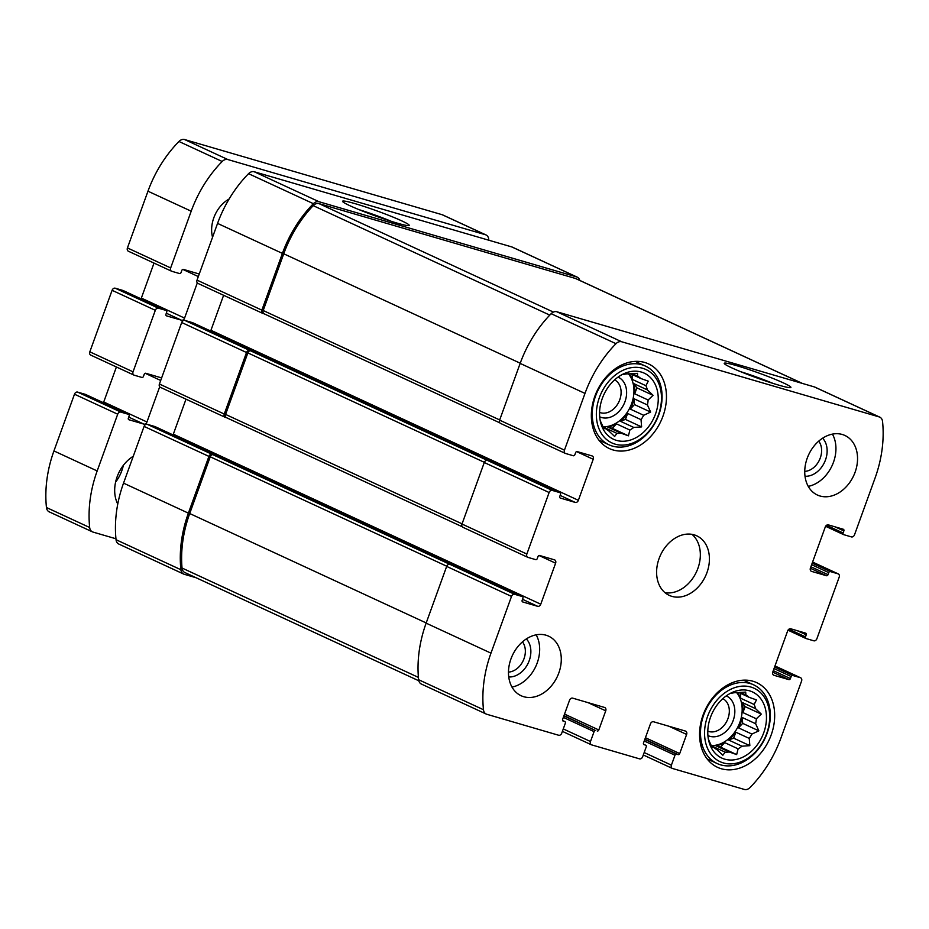 <?xml version="1.0" encoding="UTF-8"?>
<svg xmlns="http://www.w3.org/2000/svg" width="929" height="929" viewBox="0 0 929 929"><rect width="100%" height="100%" fill="white"/><g stroke="black" fill="none" stroke-linecap="round" stroke-linejoin="round"><path stroke-width="1.39" d="M628.933 373.83A30.982 23.457 -65.2 0 1 632.521 379.508L645.934 385.721A30.982 23.457 114.8 0 1 647.35 389.89L633.938 383.689A30.982 23.457 -65.2 0 1 634.728 393.815L648.128 400.016A30.982 23.457 114.8 0 1 647.42 404.951L634.019 398.75A30.982 23.457 -65.2 0 1 630.268 409.085L643.681 415.286A30.982 23.457 114.8 0 1 641.022 419.653L641.625 426.899L633.752 427.433L620.351 421.232A30.982 23.457 -65.2 0 0 627.621 413.451L641.022 419.653M616.473 423.856L612.281 428.35L607.624 426.992A30.982 23.457 -65.2 0 0 616.473 423.856L629.874 430.057A30.982 23.457 114.8 0 0 633.752 427.433M607.624 426.992L621.036 433.193A30.982 23.457 114.8 0 1 616.961 433.378L614.626 436.467L608.913 431.033A30.982 23.457 114.8 0 1 605.743 428.733L603.862 428.652L600.645 421.534A30.982 23.457 114.8 0 1 600.157 420.326M603.118 427.154A30.982 23.457 -65.2 0 0 603.56 427.177L616.961 433.378M602.944 426.794A30.982 23.457 114.8 0 0 630.048 407.413A30.982 23.457 114.8 0 0 628.41 373.83M603.351 427.619L605.743 428.733M632.08 373.632L637.666 376.21L637.48 373.33L629.607 373.864A30.982 23.457 114.8 0 0 625.542 374.05L621.977 374.666M630.57 373.76L640.824 378.509A30.982 23.457 114.8 0 0 637.666 376.21M616.531 440.392A36.452 27.591 114.8 0 0 658.022 403.209A36.452 27.591 114.8 0 0 623.533 373.876A36.452 27.591 114.8 0 0 600.773 423.055A36.452 27.591 114.8 0 0 616.531 440.392M629.874 430.057L628.445 435.829L621.036 433.193M647.42 404.951L650.637 412.07L643.681 415.286M647.35 389.89L653.052 395.324L648.128 400.016M640.824 378.509L648.233 381.145L645.934 385.721M737.15 692.604A30.982 23.457 -65.2 0 1 740.75 698.283L754.151 704.484A30.982 23.457 114.8 0 1 755.567 708.653L742.166 702.452A30.982 23.457 -65.2 0 1 742.945 712.589L756.345 718.791A30.982 23.457 114.8 0 1 755.637 723.714L742.236 717.513A30.982 23.457 -65.2 0 1 738.485 727.848L751.898 734.061A30.982 23.457 114.8 0 1 749.238 738.416L749.842 745.662L741.981 746.196L728.568 739.995A30.982 23.457 -65.2 0 0 735.838 732.215L749.238 738.416M724.69 742.619L720.498 747.113L715.853 745.755A30.982 23.457 -65.2 0 0 724.69 742.619L738.102 748.832A30.982 23.457 114.8 0 0 741.981 746.196M715.853 745.755L729.253 751.967A30.982 23.457 114.8 0 1 725.189 752.153L722.843 755.242L717.13 749.796A30.982 23.457 114.8 0 1 713.971 747.497L712.078 747.427L708.862 740.297A30.982 23.457 114.8 0 1 708.374 739.101M711.335 745.917A30.982 23.457 -65.2 0 0 711.777 745.952L725.189 752.153M711.161 745.557A30.982 23.457 114.8 0 0 738.265 726.188A30.982 23.457 114.8 0 0 736.627 692.604M711.568 746.393L713.971 747.497M740.308 692.395L745.882 694.973L745.697 692.093L737.835 692.628A30.982 23.457 114.8 0 0 733.759 692.813L730.194 693.429M738.787 692.535L749.053 697.284A30.982 23.457 114.8 0 0 745.882 694.973M724.748 759.167A36.452 27.591 114.8 0 0 766.239 721.972A36.452 27.591 114.8 0 0 731.75 692.651A36.452 27.591 114.8 0 0 709.001 741.83A36.452 27.591 114.8 0 0 724.748 759.167M738.102 748.832L736.662 754.592L729.253 751.967M755.637 723.714L758.854 730.844L751.898 734.061M755.567 708.653L761.269 714.099L756.345 718.791M749.053 697.284L756.461 699.909L754.151 704.484M597.242 731.018A1.463 1.103 -65.2 0 0 598.799 729.962L605.731 710.824A2.915 2.206 -65.2 0 0 604.825 707.561A2.915 2.206 -65.2 0 0 604.593 707.468L572.659 698.144A2.915 2.206 -65.2 0 0 569.535 700.257L562.614 719.394A1.463 1.103 -65.2 0 0 563.183 721.078L564.774 721.543A1.463 1.103 -65.2 0 1 565.343 723.226L561.755 733.132A2.915 2.206 -65.2 0 1 558.643 735.245L486.831 714.285A7.293 5.516 -65.2 0 1 486.25 714.064A7.293 5.516 -65.2 0 1 483.475 709.721A107.88 81.671 -65.2 0 1 490.965 653.145L511.507 596.418A2.915 2.206 -65.2 0 1 514.631 594.305L522.342 596.557A1.463 1.103 -65.2 0 1 522.911 598.23L522.168 600.285A1.463 1.103 -65.2 0 0 522.737 601.957L537.647 606.312A2.915 2.206 -65.2 0 0 540.759 604.198L555.612 563.183A2.915 2.206 -65.2 0 0 554.706 559.92A2.915 2.206 -65.2 0 0 554.462 559.827L539.563 555.484A1.463 1.103 -65.2 0 0 538.007 556.541L537.264 558.584A1.463 1.103 -65.2 0 1 535.708 559.641L527.986 557.388A2.915 2.206 -65.2 0 1 527.753 557.307A2.915 2.206 -65.2 0 1 526.848 554.032L549.12 492.521A2.915 2.206 -65.2 0 1 552.232 490.407L559.955 492.66A1.463 1.103 -65.2 0 1 560.524 494.333L559.781 496.388A1.463 1.103 -65.2 0 0 560.35 498.06L575.248 502.415A2.915 2.206 -65.2 0 0 578.372 500.301L593.213 459.286A2.915 2.206 -65.2 0 0 592.307 456.023A2.915 2.206 -65.2 0 0 592.075 455.93L577.176 451.587A1.463 1.103 -65.2 0 0 575.62 452.644L574.877 454.687A1.463 1.103 -65.2 0 1 573.309 455.744L565.598 453.491A2.915 2.206 -65.2 0 1 565.366 453.41A2.915 2.206 -65.2 0 1 564.46 450.135L584.991 393.408A107.88 81.671 -65.2 0 1 615.985 343.684A7.293 5.516 -65.2 0 1 621.687 341.767L879.194 416.924A7.293 5.516 -65.2 0 1 879.786 417.144A7.293 5.516 -65.2 0 1 882.55 421.487A107.88 81.671 -65.2 0 1 875.06 478.063L854.517 534.79A2.915 2.206 -65.2 0 1 851.405 536.904L843.683 534.651A1.463 1.103 -65.2 0 1 843.114 532.979L843.857 530.923A1.463 1.103 -65.2 0 0 843.288 529.251L828.389 524.897A2.915 2.206 -65.2 0 0 825.266 527.01L810.425 568.025A2.915 2.206 -65.2 0 0 811.331 571.289A2.915 2.206 -65.2 0 0 811.563 571.381L826.462 575.725A1.463 1.103 -65.2 0 0 828.018 574.668L828.761 572.624A1.463 1.103 -65.2 0 1 830.329 571.567L838.039 573.82A2.915 2.206 -65.2 0 1 838.272 573.901A2.915 2.206 -65.2 0 1 839.177 577.176L816.905 638.687A2.915 2.206 -65.2 0 1 813.792 640.801L806.07 638.548A1.463 1.103 -65.2 0 1 805.501 636.876L806.244 634.821A1.463 1.103 -65.2 0 0 805.675 633.148L790.776 628.794A2.915 2.206 -65.2 0 0 787.653 630.907L772.812 671.922A2.915 2.206 -65.2 0 0 773.718 675.186A2.915 2.206 -65.2 0 0 773.95 675.278L788.849 679.622A1.463 1.103 -65.2 0 0 790.416 678.565L791.148 676.521A1.463 1.103 -65.2 0 1 792.716 675.464L800.426 677.717A2.915 2.206 -65.2 0 1 800.67 677.798A2.915 2.206 -65.2 0 1 801.564 681.073L781.034 737.8A107.88 81.671 -65.2 0 1 750.051 787.525A7.293 5.516 -65.2 0 1 744.35 789.441L672.538 768.492A2.915 2.206 -65.2 0 1 672.306 768.399A2.915 2.206 -65.2 0 1 671.4 765.136L674.988 755.219A1.463 1.103 -65.2 0 1 676.544 754.162L678.135 754.627A1.463 1.103 -65.2 0 0 679.703 753.57L686.624 734.433A2.915 2.206 -65.2 0 0 685.718 731.169A2.915 2.206 -65.2 0 0 685.486 731.077L653.551 721.763A2.915 2.206 -65.2 0 0 650.439 723.877L643.507 743.014A1.463 1.103 -65.2 0 0 644.076 744.686L645.678 745.151A1.463 1.103 -65.2 0 1 646.247 746.835L642.659 756.74A2.915 2.206 -65.2 0 1 639.535 758.854L591.634 744.872A2.915 2.206 -65.2 0 1 591.401 744.791A2.915 2.206 -65.2 0 1 590.496 741.516L594.084 731.611A1.463 1.103 -65.2 0 1 595.64 730.554L563.973 715.632M486.25 714.064L421.406 684.069A7.293 5.516 -65.2 0 1 418.631 679.726A107.88 81.671 -65.2 0 1 426.132 623.15L446.663 566.411A2.915 2.206 -65.2 0 1 449.787 564.298L147.2 424.298L154.911 426.55A1.463 1.103 -65.2 0 1 155.143 426.655M463.141 527.393A2.915 2.206 -65.2 0 1 462.909 527.3A2.915 2.206 -65.2 0 1 462.003 524.037L484.276 462.514A2.915 2.206 -65.2 0 1 487.4 460.401L184.801 320.4L192.524 322.653A1.463 1.103 -65.2 0 1 192.744 322.758M500.754 423.496A2.915 2.206 -65.2 0 1 500.522 423.403A2.915 2.206 -65.2 0 1 499.616 420.14L520.159 363.402A107.88 81.671 -65.2 0 1 551.141 313.688A7.293 5.516 -65.2 0 1 556.843 311.761L814.35 386.917A7.293 5.516 -65.2 0 1 814.942 387.138L879.786 417.144M778.595 385.094A35.453 2.624 19.9 0 0 790.753 387.59A35.453 2.624 19.9 0 0 758.459 372.901A35.453 2.624 19.9 0 0 724.26 363.518A35.453 2.624 19.9 0 0 743.955 373.017A35.453 2.624 19.9 0 0 778.595 385.094M212.033 454.293A2.915 2.206 -65.2 0 0 208.92 456.406L188.378 513.145A107.88 81.671 -65.2 0 0 180.888 569.721A7.293 5.516 -65.2 0 0 183.652 574.064A7.293 5.516 -65.2 0 0 184.244 574.285L196.147 577.757M183.652 574.064L118.819 544.057A7.293 5.516 -65.2 0 1 116.044 539.714A107.88 81.671 -65.2 0 1 123.534 483.138L144.076 426.411A2.915 2.206 -65.2 0 1 147.2 424.298M540.759 604.198L173.328 434.191A2.915 2.206 -65.2 0 1 172.991 434.9M173.328 434.191L185.997 399.18M249.646 350.396A2.915 2.206 -65.2 0 0 246.522 352.509L224.261 414.032A2.915 2.206 -65.2 0 0 225.166 417.295A2.915 2.206 -65.2 0 0 225.399 417.388L226.606 417.736M160.554 387.381A2.915 2.206 -65.2 0 1 160.322 387.3A2.915 2.206 -65.2 0 1 159.416 384.025L181.689 322.514A2.915 2.206 -65.2 0 1 184.801 320.4M578.372 500.301L210.941 330.294A2.915 2.206 -65.2 0 1 210.593 331.003M210.941 330.294L223.61 295.283M579.766 280.407A7.293 5.516 -65.2 0 0 577.188 277.132A7.293 5.516 -65.2 0 0 576.607 276.912L319.088 201.756A7.293 5.516 -65.2 0 0 313.387 203.683A107.88 81.671 -65.2 0 0 282.404 253.396L261.862 310.135A2.915 2.206 -65.2 0 0 262.768 313.398A2.915 2.206 -65.2 0 0 263.012 313.491L264.219 313.839M198.167 283.484A2.915 2.206 -65.2 0 1 197.935 283.403A2.915 2.206 -65.2 0 1 197.029 280.128L217.56 223.401A107.88 81.671 -65.2 0 1 248.554 173.677A7.293 5.516 -65.2 0 1 254.256 171.76L511.763 246.917A7.293 5.516 -65.2 0 1 512.355 247.137L577.188 277.132M396.904 223.041A35.453 2.624 19.9 0 0 409.062 225.526A35.453 2.624 19.9 0 0 376.768 210.848A35.453 2.624 19.9 0 0 342.569 201.454A35.453 2.624 19.9 0 0 362.264 210.953A35.453 2.624 19.9 0 0 396.904 223.041M546.008 635.204A32.805 24.828 -65.2 0 1 548.656 636.191A32.805 24.828 -65.2 0 1 558.155 674.686A32.805 24.828 -65.2 0 1 523.747 696.715A32.805 24.828 -65.2 0 1 521.099 695.728A32.805 24.828 -65.2 0 1 511.6 657.244A32.805 24.828 -65.2 0 1 546.008 635.204M842.278 434.482A32.805 24.828 -65.2 0 1 844.925 435.48A32.805 24.828 -65.2 0 1 854.425 473.964A32.805 24.828 -65.2 0 1 820.017 496.005A32.805 24.828 -65.2 0 1 817.369 495.018A32.805 24.828 -65.2 0 1 807.87 456.522A32.805 24.828 -65.2 0 1 842.278 434.482M721.287 768.736A46.647 35.314 114.8 0 0 770.234 737.394A46.647 35.314 114.8 0 0 756.717 682.652A46.647 35.314 114.8 0 0 705.076 710.162A46.647 35.314 114.8 0 0 717.536 767.331A46.647 35.314 114.8 0 0 721.287 768.736M613.07 449.961A46.647 35.314 114.8 0 0 662.017 418.631A46.647 35.314 114.8 0 0 648.488 363.878A46.647 35.314 114.8 0 0 596.848 391.388A46.647 35.314 114.8 0 0 609.319 448.556A46.647 35.314 114.8 0 0 613.07 449.961M671.876 596.36A32.805 24.828 114.8 0 0 706.295 574.331A32.805 24.828 114.8 0 0 696.785 535.836A32.805 24.828 114.8 0 0 660.473 555.182A32.805 24.828 114.8 0 0 669.24 595.373A32.805 24.828 114.8 0 0 671.876 596.36M264.335 313.874A2.915 2.206 -65.2 0 1 264.103 313.793A2.915 2.206 -65.2 0 1 263.197 310.518L283.74 253.791A107.88 81.671 -65.2 0 1 313.201 205.646A7.293 5.516 -65.2 0 1 319.007 203.625L575.457 278.468A7.293 5.516 -65.2 0 1 576.05 278.688L802.447 383.445M226.722 417.771A2.915 2.206 -65.2 0 1 226.49 417.69A2.915 2.206 -65.2 0 1 225.584 414.415L247.857 352.904A2.915 2.206 -65.2 0 1 250.981 350.79M418.828 680.794L184.801 572.508A7.293 5.516 -65.2 0 1 182.026 568.025A107.88 81.671 -65.2 0 1 189.713 513.528L210.244 456.801A2.915 2.206 -65.2 0 1 213.368 454.687M391.237 221.311A31.226 2.311 19.9 0 0 358.954 209.629M772.928 383.363A31.226 2.311 19.9 0 0 740.645 371.681M664.978 592.667A32.805 24.828 114.8 0 0 696.471 571.834A32.805 24.828 114.8 0 0 691.966 534.349M599.577 412.383A17.918 13.563 114.8 0 0 600.598 412.743A17.918 13.563 114.8 0 0 619.283 400.98A17.918 13.563 114.8 0 0 614.615 379.88M599.693 416.796A21.866 16.559 114.8 0 0 601.597 417.527A21.866 16.559 114.8 0 0 624.578 402.733A21.866 16.559 114.8 0 0 618.052 377.104M615.172 444.155A40.458 30.622 114.8 0 0 661.355 394.72A40.458 30.622 114.8 0 0 610.19 379.787A40.458 30.622 114.8 0 0 615.172 444.155M612.455 446.094A43.373 32.829 114.8 0 0 657.953 416.958A43.373 32.829 114.8 0 0 645.388 366.061A43.373 32.829 114.8 0 0 597.382 391.632A43.373 32.829 114.8 0 0 608.959 444.782A43.373 32.829 114.8 0 0 612.455 446.094M707.793 731.158A17.918 13.563 114.8 0 0 708.815 731.506A17.918 13.563 114.8 0 0 727.5 719.754A17.918 13.563 114.8 0 0 722.832 698.643M707.91 735.571A21.866 16.559 114.8 0 0 709.814 736.291A21.866 16.559 114.8 0 0 732.795 721.508A21.866 16.559 114.8 0 0 726.269 695.879M723.389 762.93A40.458 30.622 114.8 0 0 769.572 713.484A40.458 30.622 114.8 0 0 718.407 698.55A40.458 30.622 114.8 0 0 723.389 762.93M720.672 764.857A43.373 32.829 114.8 0 0 766.181 735.722A43.373 32.829 114.8 0 0 753.605 684.824A43.373 32.829 114.8 0 0 705.599 710.406A43.373 32.829 114.8 0 0 717.176 763.545A43.373 32.829 114.8 0 0 720.672 764.857M808.253 486.366A32.805 24.828 114.8 0 0 832.07 465.673A32.805 24.828 114.8 0 0 832.43 434.122M804.735 471.386A17.918 13.563 114.8 0 0 819.506 459.855A17.918 13.563 114.8 0 0 818.728 441.147M805.013 476.252A21.866 16.559 114.8 0 0 824.557 462.201A21.866 16.559 114.8 0 0 822.618 438.198M511.984 687.088A32.805 24.828 114.8 0 0 535.801 666.383A32.805 24.828 114.8 0 0 536.161 634.832M508.465 672.097A17.918 13.563 114.8 0 0 523.236 660.577A17.918 13.563 114.8 0 0 522.458 641.858M508.744 676.962A21.866 16.559 114.8 0 0 528.287 662.911A21.866 16.559 114.8 0 0 526.348 638.92M720.498 747.113L736.662 754.592M735.838 732.215L733.678 738.183L749.842 745.662M733.678 738.183L728.568 739.995M742.236 717.513L742.689 723.366L758.854 730.844M742.689 723.366L738.485 727.848M742.166 702.452L745.104 706.621L761.269 714.099M745.104 706.621L742.945 712.589M740.355 693.255L740.75 698.283M612.281 428.35L628.445 435.829M627.621 413.451L625.461 419.42L641.625 426.899M625.461 419.42L620.351 421.232M634.019 398.75L634.461 404.591L650.637 412.07M634.461 404.591L630.268 409.085M633.938 383.689L636.888 387.846L653.052 395.324M636.888 387.846L634.728 393.815M632.138 374.492L632.521 379.508M488.84 240.228A107.88 81.671 114.8 0 0 488.747 239.276A7.293 5.516 114.8 0 0 485.983 234.932A7.293 5.516 114.8 0 0 485.391 234.712L227.884 159.556A7.293 5.516 114.8 0 0 222.182 161.483A107.88 81.671 114.8 0 0 191.2 211.197L170.657 267.935A2.915 2.206 114.8 0 0 171.563 271.198A2.915 2.206 114.8 0 0 171.795 271.291L179.518 273.544A1.463 1.103 114.8 0 0 181.074 272.487L181.817 270.432A1.463 1.103 114.8 0 1 183.373 269.375L198.283 273.73A2.915 2.206 114.8 0 1 198.516 273.811A2.915 2.206 114.8 0 1 199.131 274.299M485.983 234.932L442.75 214.936A7.293 5.516 114.8 0 0 442.169 214.715L184.65 139.559A7.293 5.516 114.8 0 0 178.949 141.475A107.88 81.671 114.8 0 0 147.966 191.2L127.436 247.927A2.915 2.206 114.8 0 0 128.33 251.202A2.915 2.206 114.8 0 0 128.574 251.283M197.308 282.904L184.569 318.09A2.915 2.206 114.8 0 1 181.457 320.203L166.546 315.86A1.463 1.103 114.8 0 1 165.977 314.176L166.721 312.132A1.463 1.103 114.8 0 0 166.152 310.449L158.441 308.196A2.915 2.206 114.8 0 0 155.317 310.309L133.044 371.832A2.915 2.206 114.8 0 0 133.95 375.095A2.915 2.206 114.8 0 0 134.182 375.188L141.905 377.441A1.463 1.103 114.8 0 0 143.461 376.384L144.204 374.329A1.463 1.103 114.8 0 1 145.76 373.272L160.671 377.627A2.915 2.206 114.8 0 1 160.903 377.708A2.915 2.206 114.8 0 1 161.53 378.196M154.017 263.081L141.347 298.093L184.569 318.09M140.999 298.801A2.915 2.206 114.8 0 0 141.347 298.093M123.151 290.556A1.463 1.103 114.8 0 0 122.93 290.452L115.208 288.199A2.915 2.206 114.8 0 0 112.095 290.312L89.823 351.824A2.915 2.206 114.8 0 0 90.728 355.099A2.915 2.206 114.8 0 0 90.961 355.18M159.695 386.801L146.956 421.987A2.915 2.206 114.8 0 1 143.844 424.1L128.945 419.757A1.463 1.103 114.8 0 1 128.365 418.073L129.108 416.029A1.463 1.103 114.8 0 0 128.539 414.346L120.828 412.093A2.915 2.206 114.8 0 0 117.704 414.206L97.173 470.945A107.88 81.671 114.8 0 0 89.672 527.509A7.293 5.516 114.8 0 0 92.447 531.864A7.293 5.516 114.8 0 0 93.028 532.085L115.951 538.774M116.404 366.978L103.734 401.99L146.956 421.987M103.386 402.698A2.915 2.206 114.8 0 0 103.734 401.99M85.538 394.453A1.463 1.103 114.8 0 0 85.317 394.349L77.595 392.096A2.915 2.206 114.8 0 0 74.483 394.21L53.94 450.937A107.88 81.671 114.8 0 0 46.45 507.513A7.293 5.516 114.8 0 0 49.214 511.856L92.447 531.864M115.568 482.186A32.805 24.828 114.8 0 0 123.36 465.324M133.277 456.255A32.805 24.828 114.8 0 0 117.762 504.087M229.115 199.003A29.159 22.075 114.8 0 0 212.544 237.267M590.496 741.516L563.276 728.928M483.475 709.721L418.631 679.726M490.965 653.145L426.132 623.15M511.507 596.418L446.663 566.411M514.631 594.305L449.787 564.298M526.848 554.032L462.003 524.037M549.12 492.521L484.276 462.514M552.232 490.407L487.4 460.401M564.46 450.135L499.616 420.14M584.991 393.408L520.159 363.402M615.985 343.684L551.141 313.688M621.687 341.767L556.843 311.761M879.194 416.924L814.35 386.917M838.039 573.82L812.585 562.045L838.272 573.901M800.426 677.717L774.972 665.942L800.67 677.798M671.4 765.136L644.18 752.536M594.084 731.611L563.346 717.385M595.64 730.554L563.891 715.864M598.799 729.962L564.53 714.099M605.731 710.824L588.034 702.638M564.774 721.543L562.602 720.532M180.888 569.721L116.044 539.714M188.378 513.145L123.534 483.138M208.92 456.406L144.076 426.411M522.342 596.557L154.911 426.55M537.647 606.312L522.516 599.31M555.612 563.183L538.994 555.496M224.261 414.032L159.416 384.025M246.522 352.509L181.689 322.514M559.955 492.66L192.524 322.653M575.248 502.415L560.129 495.412M593.213 459.286L576.607 451.599M261.862 310.135L197.029 280.128M282.404 253.396L217.56 223.401M313.387 203.683L248.554 173.677M319.088 201.756L254.256 171.76M576.607 276.912L511.763 246.917M843.462 534.547L825.614 526.29L843.567 534.616M843.114 532.979L826.531 525.303M843.857 530.923L835.008 526.836M826.462 575.725L810.343 568.269M828.018 574.668L810.889 566.748M828.761 572.624L811.621 564.693M830.329 571.567L812.178 563.171M805.849 638.444L788.001 630.187L805.954 638.502M805.501 636.876L788.918 629.2M806.244 634.821L797.396 630.733M788.849 679.622L772.731 672.166M790.416 678.565L773.276 670.645M791.148 676.521L774.02 668.59M792.716 675.464L774.565 667.068M674.988 755.219L644.238 740.994M676.544 754.162L644.784 739.472M678.135 754.627L644.877 739.24M679.703 753.57L645.423 737.719M686.624 734.433L668.938 726.246M499.686 419.943L263.197 310.518M520.228 363.204L283.74 253.791M549.771 315.105L313.201 205.646M553.405 312.074L319.007 203.625M802.145 383.352L575.457 278.468M462.073 523.84L225.584 414.415M484.357 462.328L247.857 352.904M446.744 566.226L210.244 456.801M426.202 622.953L189.713 513.528M418.422 677.404L182.026 568.025M442.169 214.715L485.391 234.712M184.65 139.559L227.884 159.556M178.949 141.475L222.182 161.483M147.966 191.2L191.2 211.197M127.436 247.927L170.657 267.935M182.804 269.398L198.318 276.575M166.326 313.212L181.457 320.203M122.93 290.452L166.152 310.449M115.208 288.199L158.441 308.196M112.095 290.312L155.317 310.309M89.823 351.824L133.044 371.832M145.191 373.295L160.705 380.472M128.725 417.109L143.844 424.1M85.317 394.349L128.539 414.346M77.595 392.096L120.828 412.093M74.483 394.21L117.704 414.206M53.94 450.937L97.173 470.945M46.45 507.513L89.672 527.509M591.401 744.791L562.393 731.367M527.753 557.307L462.909 527.3M565.366 453.41L500.522 423.403M672.306 768.399L643.298 754.975M564.89 721.589L562.602 720.521M522.458 596.592L155.027 426.585M225.166 417.295L160.322 387.3M560.071 492.695L192.64 322.688M262.768 313.398L197.935 283.403M499.872 422.869L264.103 313.793M462.259 526.766L226.49 417.69M598.88 440.125L608.959 444.782M635.308 361.393L645.388 366.061M707.108 758.888L717.176 763.545M743.525 680.167L753.605 684.824M128.33 251.202L171.563 271.198M123.046 290.498L166.268 310.495M90.728 355.099L133.95 375.095M85.433 394.384L128.655 414.392"/></g></svg>
